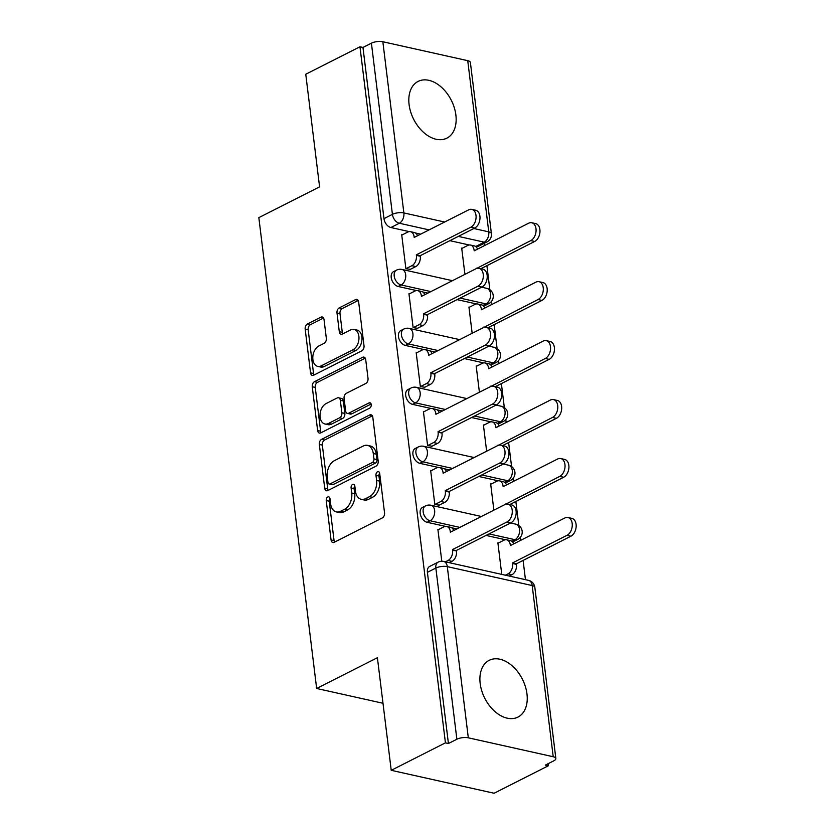 <?xml version="1.0" encoding="UTF-8"?>
<svg xmlns="http://www.w3.org/2000/svg" width="835" height="835" viewBox="0 0 835 835"><rect width="100%" height="100%" fill="white"/><g stroke="black" fill="none" stroke-linecap="round" stroke-linejoin="round"><path stroke-width="1.25" d="M327.779 496.992A2.797 1.837 -77.4 0 0 326.224 500.541L331.067 539.953A4.008 2.63 -77.4 0 0 332.873 542.5A4.008 2.63 -77.4 0 0 334.198 542.301L382.326 517.919A4.008 2.63 -77.4 0 0 384.538 512.857L379.706 473.445A2.797 1.837 -77.4 0 0 378.443 471.66A2.797 1.837 -77.4 0 0 377.514 471.796A2.797 1.837 -77.4 0 0 375.959 475.345L376.585 480.438A12.807 8.423 -77.4 0 1 369.488 496.648L365.48 498.683A12.807 8.423 -77.4 0 1 361.231 499.309A12.807 8.423 -77.4 0 1 355.459 491.147L354.833 486.043A2.797 1.837 -77.4 0 0 353.57 484.258A2.797 1.837 -77.4 0 0 352.641 484.394A2.797 1.837 -77.4 0 0 351.097 487.943L351.723 493.036A12.807 8.423 -77.4 0 1 344.625 509.246L340.607 511.281A12.807 8.423 -77.4 0 1 336.369 511.907A12.807 8.423 -77.4 0 1 330.597 503.745L329.971 498.641A2.797 1.837 -77.4 0 0 328.708 496.856A2.797 1.837 -77.4 0 0 327.779 496.992M329.94 498.422A2.797 1.837 -77.4 0 0 329.23 501.209L334.063 540.621A4.008 2.63 -77.4 0 0 334.553 542.124M379.664 473.226A2.797 1.837 -77.4 0 0 378.954 476.013L379.581 481.117L376.585 480.438M354.802 485.824A2.797 1.837 -77.4 0 0 354.092 488.611L354.718 493.715L351.723 493.036M482.724 305.339L483.037 305.401A8.152 5.407 63.1 0 0 485.793 305.119L488.788 303.606A8.152 5.407 -116.9 0 1 486.033 303.888L460.106 298.105M489.957 364.29L490.27 364.352A8.152 5.407 63.1 0 0 493.026 364.07L496.021 362.557A8.152 5.407 -116.9 0 1 493.266 362.839L467.339 357.056M497.201 423.23L497.503 423.303A8.152 5.407 63.1 0 0 500.269 423.021L503.265 421.508A8.152 5.407 -116.9 0 1 500.509 421.79L474.583 416.007M504.434 482.181L504.747 482.254A8.152 5.407 63.1 0 0 507.503 481.972L510.498 480.459A8.152 5.407 -116.9 0 1 507.743 480.741L481.816 474.958M511.678 541.132L511.98 541.205A8.152 5.407 63.1 0 0 514.746 540.923L517.742 539.4A8.152 5.407 -116.9 0 1 514.976 539.681L489.049 533.909M480.177 683.489A31.813 21.084 63.1 0 0 517.951 717.088A31.813 21.084 63.1 0 0 526.968 693.927A31.813 21.084 63.1 0 0 489.195 660.328A31.813 21.084 63.1 0 0 480.177 683.489M409.087 104.573A31.813 21.084 63.1 0 0 446.861 138.161A31.813 21.084 63.1 0 0 455.879 115A31.813 21.084 63.1 0 0 418.105 81.412A31.813 21.084 63.1 0 0 409.087 104.573M324.022 319.534A4.008 2.63 -77.4 0 0 322.226 316.976A4.008 2.63 -77.4 0 0 320.901 317.175L307.395 324.022A4.008 2.63 -77.4 0 0 305.172 329.084L310.547 372.848A4.008 2.63 -77.4 0 0 312.353 375.406A4.008 2.63 -77.4 0 0 313.678 375.207L361.805 350.825A4.008 2.63 -77.4 0 0 364.018 345.753L358.653 301.988A4.008 2.63 -77.4 0 0 356.848 299.431A4.008 2.63 -77.4 0 0 355.522 299.629L339.208 307.896A4.008 2.63 -77.4 0 0 336.996 312.958L339.292 331.693A4.008 2.63 -77.4 0 0 341.098 334.24A4.008 2.63 -77.4 0 0 342.423 334.042L350.512 329.95A10.709 7.035 -77.4 0 1 354.061 329.418A10.709 7.035 -77.4 0 1 358.956 338.791A10.709 7.035 -77.4 0 1 352.944 349.792L321.266 365.845A10.709 7.035 -77.4 0 1 317.717 366.377A10.709 7.035 -77.4 0 1 312.812 357.004A10.709 7.035 -77.4 0 1 318.824 346.003L324.105 343.331A4.008 2.63 -77.4 0 0 326.328 338.258L324.022 319.534M468.32 737.816L553.208 756.74A8.152 2.922 173 0 1 555.849 758.504A8.152 2.922 173 0 1 553.762 760.842L545.318 765.121L548.313 765.789L494.111 793.25L391.229 770.319L377.399 657.709L316.653 688.478L258.84 217.632L319.586 186.852L305.756 74.242L359.958 46.781L445.431 742.847L448.426 743.515L456.87 739.236L435.849 568.061A8.152 5.407 -116.9 0 1 438.166 562.122L429.722 566.401A8.152 5.407 -116.9 0 0 427.405 572.34L435.849 568.061A8.152 2.922 173 0 1 447.299 566.631L468.32 737.816A8.152 2.922 173 0 0 456.87 739.236M391.229 770.319L445.431 742.847M321.558 439.377A4.008 2.63 -77.4 0 0 319.335 444.439L324.711 488.204A4.008 2.63 -77.4 0 0 326.516 490.761A4.008 2.63 -77.4 0 0 327.842 490.562L375.969 466.18A4.008 2.63 -77.4 0 0 378.182 461.118L372.817 417.343A4.008 2.63 -77.4 0 0 371.011 414.797A4.008 2.63 -77.4 0 0 369.686 414.995L321.558 439.377L324.554 440.045A4.008 2.63 -77.4 0 0 322.341 445.107L327.717 488.872A4.008 2.63 -77.4 0 0 328.197 490.385M317.634 430.526L312.259 386.762A4.008 2.63 -77.4 0 1 314.471 381.699L362.599 357.307A4.008 2.63 -77.4 0 1 363.924 357.109A4.008 2.63 -77.4 0 1 365.73 359.666L368.026 378.401A4.008 2.63 -77.4 0 1 365.813 383.463L346.295 393.348A4.008 2.63 -77.4 0 0 344.072 398.41L345.606 410.841A4.008 2.63 -77.4 0 0 347.402 413.388A4.008 2.63 -77.4 0 0 348.727 413.2L369.049 402.898A2.797 1.837 -77.4 0 1 369.978 402.762A2.797 1.837 -77.4 0 1 371.262 405.215A2.797 1.837 -77.4 0 1 369.686 408.096L320.765 432.885A4.008 2.63 -77.4 0 1 319.44 433.083A4.008 2.63 -77.4 0 1 317.634 430.526L320.63 431.194L315.254 387.43L312.259 386.762M475.793 246.45L484.237 242.171A8.152 5.407 -116.9 0 0 486.993 241.889L478.549 246.168A8.152 5.407 -116.9 0 1 475.793 246.45L475.48 246.388M469.218 244.989L449.867 240.668M420.663 234.165L415.496 233.007M409.223 231.608L390.905 227.527L399.349 223.248A8.152 5.407 -116.9 0 1 392.419 214.355L371.408 43.169A8.152 2.922 -7 0 1 382.847 41.75L467.736 60.673A8.152 2.922 -7 0 1 470.387 62.437L491.408 233.623A8.152 2.922 -7 0 0 488.757 231.859L467.736 60.673M548.313 765.789L548.063 763.722M525.466 579.678L523.096 560.431M520.633 540.37L520.268 537.406M518.806 525.507L515.863 501.48M513.4 481.419L513.034 478.455M511.573 466.556L508.619 442.529M506.156 422.468L505.791 419.504M504.33 407.605L501.386 383.578M498.923 363.517L498.558 360.553M497.096 348.654L494.143 324.627M491.679 304.566L491.314 301.602M489.853 289.703L486.909 265.676M484.446 245.615L484.164 243.329M359.958 46.781L362.964 47.449L371.408 43.169M498.464 542.969L497.89 542.844L501.762 574.397M438.479 529.599L437.895 529.463L441.798 561.235M431.236 470.648L430.662 470.512L434.837 504.528L439.283 505.133M491.23 484.018L490.656 483.893L493.882 510.154M424.003 411.697L423.418 411.561L427.603 445.577L432.05 446.182M483.987 425.067L483.413 424.942L486.638 451.203M416.759 352.746L416.185 352.62L420.36 386.626L424.806 387.231M476.754 366.116L476.18 365.991L479.405 392.252M409.526 293.795L408.941 293.67L413.127 327.675L417.573 328.28M469.51 307.165L468.936 307.04L472.161 333.301M402.282 234.844L401.708 234.718L405.883 268.724L410.34 269.329M476.451 303.94L457.11 299.619M427.896 293.116L422.729 291.958M416.456 290.559L398.149 286.478L401.144 284.965A8.152 5.407 -116.9 0 1 394.631 277.971A8.152 5.407 -116.9 0 1 396.531 270.133L393.536 271.646A8.152 5.407 63.1 0 0 391.636 279.495A8.152 5.407 63.1 0 0 398.149 286.478M483.695 362.891L464.343 358.57M435.139 352.067L429.973 350.909M423.7 349.51L405.382 345.429L408.378 343.916A8.152 5.407 -116.9 0 1 401.865 336.923A8.152 5.407 -116.9 0 1 403.764 329.073L400.769 330.597A8.152 5.407 63.1 0 0 398.869 338.446A8.152 5.407 63.1 0 0 405.382 345.429M490.928 421.842L471.577 417.521M442.373 411.018L437.206 409.86M430.933 408.461L412.626 404.38L415.621 402.867A8.152 5.407 -116.9 0 1 409.108 395.873A8.152 5.407 -116.9 0 1 411.008 388.024L408.002 389.548A8.152 5.407 63.1 0 0 406.113 397.397A8.152 5.407 63.1 0 0 412.626 404.38M498.161 480.783L478.82 476.472M449.616 469.959L444.45 468.811M438.177 467.412L419.859 463.331L422.854 461.818A8.152 5.407 -116.9 0 1 416.341 454.824A8.152 5.407 -116.9 0 1 418.241 446.976L415.245 448.499A8.152 5.407 63.1 0 0 413.346 456.348A8.152 5.407 63.1 0 0 419.859 463.331M505.405 539.734L486.053 535.423M456.849 528.91L451.683 527.762M445.41 526.363L427.102 522.282L430.098 520.758A8.152 5.407 -116.9 0 1 423.585 513.775A8.152 5.407 -116.9 0 1 425.474 505.927L422.479 507.45A8.152 5.407 63.1 0 0 420.589 515.289A8.152 5.407 63.1 0 0 427.102 522.282M316.653 688.478L382.994 703.268M462.277 248.214L461.703 248.089L464.928 274.35M362.964 47.449L383.975 218.634A8.152 5.407 63.1 0 0 390.905 227.527M448.426 743.515L427.405 572.34M336.369 511.907L339.365 512.575A12.807 8.423 -77.4 0 0 343.613 511.949L340.607 511.281M354.718 493.715A12.807 8.423 -77.4 0 1 347.621 509.914L343.613 511.949M361.231 499.309L364.227 499.977A12.807 8.423 -77.4 0 0 368.475 499.351L365.48 498.683M379.581 481.117A12.807 8.423 -77.4 0 1 372.483 497.316L368.475 499.351M372.327 415.84L324.554 440.045M327.957 482.233A2.797 1.837 -77.4 0 0 329.22 484.018A2.797 1.837 -77.4 0 0 330.149 483.882L372.389 462.475A2.797 1.837 -77.4 0 0 373.944 458.926L373.287 453.551A12.807 8.423 -77.4 0 0 367.515 445.379A12.807 8.423 -77.4 0 0 363.267 446.015L334.397 460.649A12.807 8.423 -77.4 0 0 327.299 476.848L327.957 482.233M329.22 484.018L332.215 484.686A2.797 1.837 -77.4 0 0 333.144 484.55L330.149 483.882M367.515 445.379L370.51 446.057A12.807 8.423 -77.4 0 1 376.282 454.219L376.94 459.594A2.797 1.837 -77.4 0 1 375.385 463.143L333.144 484.55M365.25 358.163L317.477 382.367A4.008 2.63 -77.4 0 0 315.254 387.43M347.402 413.388L350.408 414.066A4.008 2.63 -77.4 0 0 351.733 413.868L371.137 404.036M326.047 403.608A10.709 7.035 -77.4 0 0 320.024 414.609A10.709 7.035 -77.4 0 0 324.93 423.982A10.709 7.035 -77.4 0 0 328.479 423.46L339.636 417.803A4.008 2.63 -77.4 0 0 341.859 412.74L340.336 400.309A4.008 2.63 -77.4 0 0 338.53 397.763A4.008 2.63 -77.4 0 0 337.204 397.961L326.047 403.608M324.93 423.982L327.925 424.65A10.709 7.035 -77.4 0 0 331.474 424.128L328.479 423.46M338.53 397.763L341.525 398.431A4.008 2.63 -77.4 0 1 343.331 400.977L344.855 413.408A4.008 2.63 -77.4 0 1 342.642 418.471L331.474 424.128M320.63 431.194A4.008 2.63 -77.4 0 0 321.11 432.707M317.717 366.377L320.713 367.045A10.709 7.035 -77.4 0 0 324.262 366.513L321.266 365.845M354.061 329.418L357.056 330.086A10.709 7.035 -77.4 0 1 361.962 339.459A10.709 7.035 -77.4 0 1 355.95 350.46L324.262 366.513M358.163 300.485L342.214 308.564A4.008 2.63 -77.4 0 0 339.991 313.626L342.287 332.361A4.008 2.63 -77.4 0 0 342.778 333.864M323.542 318.02L310.39 324.69A4.008 2.63 -77.4 0 0 308.178 329.752L313.553 373.516A4.008 2.63 -77.4 0 0 314.033 375.03M505.363 575.2L508.066 573.833A8.152 5.365 -77.4 0 0 512.586 563.51L512.513 562.947L566.986 535.339A9.383 6.169 -77.4 0 0 572.257 525.706A9.383 6.169 -77.4 0 0 567.967 517.502A9.383 6.169 -77.4 0 0 564.857 517.961L510.383 545.558L510.31 544.994A8.152 5.365 -77.4 0 0 506.636 539.796A8.152 5.365 -77.4 0 0 503.933 540.203L497.942 543.241M506.636 539.796L510.54 540.663A8.152 5.365 102.6 0 1 513.734 543.867M567.967 517.502L571.86 518.368A9.383 6.169 102.6 0 1 576.16 526.572A9.383 6.169 102.6 0 1 570.889 536.216L516.416 563.813L516.479 564.376A8.152 5.365 102.6 0 1 511.959 574.699L508.066 573.833M509.267 576.066L511.959 574.699M516.416 563.813L512.513 562.947M445.379 561.819L448.071 560.452A8.152 5.365 -77.4 0 0 452.591 550.14L452.518 549.576L456.495 551.006A8.152 5.365 102.6 0 1 451.975 561.329L449.272 562.696M452.518 549.576L507.002 521.969A9.383 6.169 -77.4 0 0 512.262 512.335A9.383 6.169 -77.4 0 0 507.972 504.121A9.383 6.169 -77.4 0 0 504.862 504.59L450.389 532.187L450.315 531.624A8.152 5.365 -77.4 0 0 446.642 526.426L450.545 527.292A8.152 5.365 102.6 0 1 453.739 530.486M507.972 504.121L511.876 504.998A9.383 6.169 102.6 0 1 516.166 513.201A9.383 6.169 102.6 0 1 510.895 522.835L456.421 550.442M446.642 526.426A8.152 5.365 -77.4 0 0 443.938 526.822L437.947 529.86M505.321 504.382L559.753 476.388A9.383 6.169 -77.4 0 0 565.024 466.755A9.383 6.169 -77.4 0 0 560.723 458.551A9.383 6.169 -77.4 0 0 557.613 459.01L503.14 486.617L503.067 486.043A8.152 5.365 -77.4 0 0 499.393 480.845A8.152 5.365 -77.4 0 0 496.7 481.252L490.698 484.29M499.393 480.845L503.296 481.711A8.152 5.365 102.6 0 1 506.49 484.916M560.723 458.551L564.627 459.417A9.383 6.169 102.6 0 1 568.917 467.621A9.383 6.169 102.6 0 1 563.646 477.265L509.82 504.538M506.01 504.163L505.279 503.996M498.088 445.431L552.509 417.448A9.383 6.169 -77.4 0 0 557.78 407.804A9.383 6.169 -77.4 0 0 553.49 399.6A9.383 6.169 -77.4 0 0 550.38 400.059L495.906 427.666L495.833 427.092A8.152 5.365 -77.4 0 0 492.159 421.894A8.152 5.365 -77.4 0 0 489.456 422.301L483.465 425.339M492.159 421.894L496.063 422.76A8.152 5.365 102.6 0 1 499.257 425.965M553.49 399.6L557.383 400.466A9.383 6.169 102.6 0 1 561.684 408.68A9.383 6.169 102.6 0 1 556.413 418.314L502.586 445.587M498.766 445.212L498.036 445.045M434.858 504.528L440.838 501.501A8.152 5.365 -77.4 0 0 445.358 491.189L445.285 490.625L449.188 491.491L449.251 492.055A8.152 5.365 102.6 0 1 444.731 502.378L438.761 505.405M445.285 490.625L499.758 463.018A9.383 6.169 -77.4 0 0 505.029 453.384A9.383 6.169 -77.4 0 0 500.729 445.17A9.383 6.169 -77.4 0 0 497.629 445.639L443.145 473.236L443.082 472.673A8.152 5.365 -77.4 0 0 439.408 467.475L443.302 468.341A8.152 5.365 102.6 0 1 446.506 471.535M500.729 445.17L504.632 446.047A9.383 6.169 102.6 0 1 508.922 454.25A9.383 6.169 102.6 0 1 503.662 463.884L449.188 491.491M439.408 467.475A8.152 5.365 -77.4 0 0 436.705 467.871L430.714 470.909M427.624 445.577L433.595 442.56A8.152 5.365 -77.4 0 0 438.114 432.238L438.041 431.674L442.018 433.104A8.152 5.365 102.6 0 1 437.498 443.427L431.528 446.454M438.041 431.674L492.525 404.067A9.383 6.169 -77.4 0 0 497.785 394.433A9.383 6.169 -77.4 0 0 493.495 386.219A9.383 6.169 -77.4 0 0 490.385 386.688L435.912 414.285L435.839 413.722A8.152 5.365 -77.4 0 0 432.165 408.524L436.068 409.39A8.152 5.365 102.6 0 1 439.262 412.584M493.495 386.219L497.399 387.096A9.383 6.169 102.6 0 1 501.689 395.299A9.383 6.169 102.6 0 1 496.418 404.944L441.945 432.54M432.165 408.524A8.152 5.365 -77.4 0 0 429.461 408.92L423.47 411.958M490.844 386.48L545.276 358.497A9.383 6.169 -77.4 0 0 550.547 348.853A9.383 6.169 -77.4 0 0 546.247 340.649A9.383 6.169 -77.4 0 0 543.136 341.108L488.663 368.715L488.59 368.141A8.152 5.365 -77.4 0 0 484.926 362.943A8.152 5.365 -77.4 0 0 482.223 363.35L476.221 366.388M484.926 362.943L488.819 363.81A8.152 5.365 102.6 0 1 492.013 367.014M546.247 340.649L550.15 341.515A9.383 6.169 102.6 0 1 554.44 349.729A9.383 6.169 102.6 0 1 549.169 359.363L495.343 386.636M491.533 386.261L490.803 386.094M483.611 327.529L538.032 299.546A9.383 6.169 -77.4 0 0 543.303 289.902A9.383 6.169 -77.4 0 0 539.013 281.698A9.383 6.169 -77.4 0 0 535.903 282.157L481.43 309.764L481.357 309.19A8.152 5.365 -77.4 0 0 477.683 303.992A8.152 5.365 -77.4 0 0 474.979 304.399L468.988 307.437M477.683 303.992L481.586 304.858A8.152 5.365 102.6 0 1 484.78 308.063M539.013 281.698L542.907 282.564A9.383 6.169 102.6 0 1 547.207 290.778A9.383 6.169 102.6 0 1 541.936 300.412L488.11 327.685M484.29 327.31L483.559 327.143M476.367 268.578L530.799 240.595A9.383 6.169 -77.4 0 0 536.07 230.951A9.383 6.169 -77.4 0 0 531.77 222.747A9.383 6.169 -77.4 0 0 528.659 223.206L474.186 250.813L474.113 250.239A8.152 5.365 -77.4 0 0 470.449 245.041A8.152 5.365 -77.4 0 0 467.746 245.448L461.745 248.486M470.449 245.041L474.343 245.907A8.152 5.365 102.6 0 1 477.536 249.112M531.77 222.747L535.673 223.613A9.383 6.169 102.6 0 1 539.963 231.827A9.383 6.169 102.6 0 1 534.692 241.461L480.866 268.734M477.056 268.359L476.326 268.192M420.381 386.636L426.361 383.609A8.152 5.365 -77.4 0 0 430.881 373.287L430.808 372.723L434.711 373.589L434.774 374.153A8.152 5.365 102.6 0 1 430.255 384.476L424.284 387.503M430.808 372.723L485.281 345.116A9.383 6.169 -77.4 0 0 490.552 335.482A9.383 6.169 -77.4 0 0 486.262 327.268A9.383 6.169 -77.4 0 0 483.152 327.738L428.668 355.334L428.605 354.771A8.152 5.365 -77.4 0 0 424.931 349.573L428.825 350.439A8.152 5.365 102.6 0 1 432.029 353.643M486.262 327.268L490.155 328.145A9.383 6.169 102.6 0 1 494.456 336.348A9.383 6.169 102.6 0 1 489.185 345.993L434.711 373.589M424.931 349.573A8.152 5.365 -77.4 0 0 422.228 349.969L416.237 353.007M413.148 327.685L419.118 324.658A8.152 5.365 -77.4 0 0 423.637 314.336L423.564 313.772L427.541 315.202A8.152 5.365 102.6 0 1 423.021 325.525L417.051 328.552M423.564 313.772L478.048 286.165A9.383 6.169 -77.4 0 0 483.308 276.531A9.383 6.169 -77.4 0 0 479.019 268.317A9.383 6.169 -77.4 0 0 475.908 268.786L421.435 296.383L421.362 295.82A8.152 5.365 -77.4 0 0 417.688 290.622L421.591 291.488A8.152 5.365 102.6 0 1 424.785 294.692M479.019 268.317L482.922 269.194A9.383 6.169 102.6 0 1 487.212 277.397A9.383 6.169 102.6 0 1 481.941 287.042L427.468 314.638M417.688 290.622A8.152 5.365 -77.4 0 0 414.985 291.018L408.993 294.056M405.904 268.734L411.885 265.707A8.152 5.365 -77.4 0 0 416.404 255.385L416.331 254.821L420.235 255.687L420.297 256.251A8.152 5.365 102.6 0 1 415.778 266.574L409.808 269.601M416.331 254.821L470.804 227.214A9.383 6.169 -77.4 0 0 476.075 217.58A9.383 6.169 -77.4 0 0 471.785 209.376A9.383 6.169 -77.4 0 0 468.675 209.835L414.202 237.432L414.129 236.869A8.152 5.365 -77.4 0 0 410.455 231.671L414.358 232.537A8.152 5.365 102.6 0 1 417.552 235.741M471.785 209.376L475.679 210.243A9.383 6.169 102.6 0 1 479.979 218.446A9.383 6.169 102.6 0 1 474.708 228.091L420.235 255.687M410.455 231.671A8.152 5.365 -77.4 0 0 407.751 232.078L401.76 235.115M329.23 501.209L326.224 500.541M378.954 476.013L375.959 475.345M354.092 488.611L351.097 487.943M483.037 305.401L486.033 303.888A8.152 5.365 -77.4 0 0 490.552 293.565A8.152 5.365 102.6 0 0 486.878 288.367L481.628 287.198M490.27 364.352L493.266 362.839A8.152 5.365 -77.4 0 0 497.785 352.516A8.152 5.365 102.6 0 0 494.111 347.318L488.872 346.149M497.503 423.303L500.509 421.79A8.152 5.365 -77.4 0 0 505.029 411.467A8.152 5.365 102.6 0 0 501.355 406.269L496.105 405.1M504.747 482.254L507.743 480.741A8.152 5.365 -77.4 0 0 512.262 470.418A8.152 5.365 102.6 0 0 508.588 465.22L503.348 464.051M511.98 541.205L514.976 539.681A8.152 5.365 -77.4 0 0 519.506 529.369A8.152 5.365 102.6 0 0 515.832 524.171L510.582 523.002M473.831 228.529L488.757 231.859A8.152 5.365 102.6 0 1 484.237 242.171L458.311 236.399M429.106 229.886L399.349 223.248A8.152 5.365 102.6 0 0 403.869 212.935L444.627 222.016M382.847 41.75L403.869 212.935A8.152 2.922 173 0 0 392.419 214.355L383.975 218.634M553.208 756.74L532.187 585.554L447.299 566.631A8.152 5.365 -77.4 0 0 443.625 561.433A8.152 8.152 0 0 0 438.166 562.122M430.891 291.592L401.144 284.965A8.152 5.365 102.6 0 0 405.664 274.642A8.152 5.365 102.6 0 0 401.99 269.444A8.152 8.152 0 0 0 396.531 270.133M438.135 350.543L408.378 343.916A8.152 5.365 102.6 0 0 412.897 333.593A8.152 5.365 102.6 0 0 409.223 328.395A8.152 8.152 0 0 0 403.764 329.073M445.368 409.494L415.621 402.867A8.152 5.365 102.6 0 0 420.141 392.544A8.152 5.365 102.6 0 0 416.467 387.346A8.152 8.152 0 0 0 411.008 388.024M452.612 468.445L422.854 461.818A8.152 5.365 102.6 0 0 427.374 451.495A8.152 5.365 102.6 0 0 423.7 446.297A8.152 8.152 0 0 0 418.241 446.976M459.845 527.396L430.098 520.758A8.152 5.365 102.6 0 0 434.617 510.446A8.152 5.365 102.6 0 0 430.943 505.248A8.152 8.152 0 0 0 425.474 505.927M528.513 580.356A8.152 5.365 -77.4 0 1 532.187 585.554A8.152 2.922 -7 0 1 534.838 587.329A8.152 8.152 0 0 0 528.513 580.356L443.625 561.433M347.621 509.914L344.625 509.246M372.483 497.316L369.488 496.648M334.063 540.621L331.067 539.953M372.128 415.538L369.686 414.995M327.717 488.872L324.711 488.204M322.341 445.107L319.335 444.439M375.385 463.143L372.389 462.475M376.94 459.594L373.944 458.926M376.282 454.219L373.287 453.551M317.477 382.367L314.471 381.699M365.041 357.86L362.599 357.307M351.733 413.868L348.727 413.2M370.761 403.284L369.049 402.898M342.642 418.471L339.636 417.803M344.855 413.408L341.859 412.74M343.331 400.977L340.336 400.309M355.95 350.46L352.944 349.792M342.287 332.361L339.292 331.693M339.991 313.626L336.996 312.958M342.214 308.564L339.208 307.896M357.964 300.183L355.522 299.629M313.553 373.516L310.547 372.848M308.178 329.752L305.172 329.084M310.39 324.69L307.395 324.022M323.343 317.717L320.901 317.175M511.135 545.182L510.31 544.994M516.479 564.376L512.586 563.51M570.889 536.216L566.986 535.339M452.591 550.14L456.495 551.006M448.071 560.452L451.975 561.329M450.315 531.624L451.14 531.801M507.002 521.969L510.895 522.835M503.891 486.231L503.067 486.043M563.646 477.265L559.753 476.388M496.658 427.28L495.833 427.092M556.413 418.314L552.509 417.448M445.358 491.189L449.251 492.055M440.838 501.501L444.731 502.378M443.082 472.673L443.907 472.861M499.758 463.018L503.662 463.884M438.114 432.238L442.018 433.104M433.595 442.56L437.498 443.427M435.839 413.722L436.663 413.909M492.525 404.067L496.418 404.944M489.414 368.329L488.59 368.141M549.169 359.363L545.276 358.497M482.181 309.378L481.357 309.19M541.936 300.412L538.032 299.546M474.948 250.427L474.113 250.239M534.692 241.461L530.799 240.595M430.881 373.287L434.774 374.153M426.361 383.609L430.255 384.476M428.605 354.771L429.43 354.958M485.281 345.116L489.185 345.993M423.637 314.336L427.541 315.202M419.118 324.658L423.021 325.525M421.362 295.82L422.186 296.007M478.048 286.165L481.941 287.042M416.404 255.385L420.297 256.251M411.885 265.707L415.778 266.574M414.129 236.869L414.953 237.056M470.804 227.214L474.708 228.091M430.943 505.248L481.377 516.489M517.742 539.4A8.152 8.152 0 0 0 515.832 524.171M423.7 446.297L474.134 457.538M510.498 480.459A8.152 8.152 0 0 0 508.588 465.22M416.467 387.346L466.901 398.587M503.265 421.508A8.152 8.152 0 0 0 501.355 406.269M409.223 328.395L459.657 339.636M496.021 362.557A8.152 8.152 0 0 0 494.111 347.318M401.99 269.444L452.424 280.685M488.788 303.606A8.152 8.152 0 0 0 486.878 288.367M486.993 241.889A8.152 8.152 0 0 0 491.408 233.623M555.849 758.504L534.838 587.329"/></g></svg>
